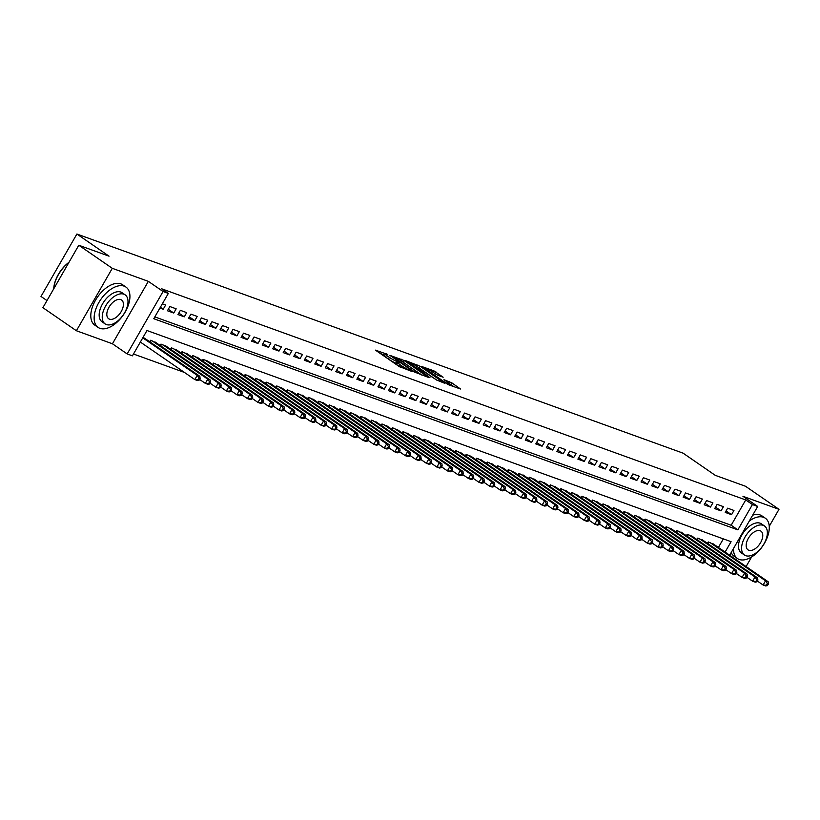 <?xml version="1.0" encoding="UTF-8"?>
<svg xmlns="http://www.w3.org/2000/svg" width="820" height="820" viewBox="0 0 820 820"><rect width="100%" height="100%" fill="white"/><g stroke="black" fill="none" stroke-linecap="round" stroke-linejoin="round"><path stroke-width="1.23" d="M387.768 354.465L375.437 350.14L399.104 366.448L412.429 371.696L409.17 369.912A6.16 0.738 29.9 0 1 401.656 365.812L399.678 364.459A6.16 0.738 29.9 0 1 397.649 362.583A6.16 0.738 29.9 0 1 398.776 362.747L400.006 362.891L396.941 361.487A6.16 0.738 29.9 0 1 389.428 357.387L387.45 356.034A6.16 0.738 29.9 0 1 385.42 354.158A6.16 0.738 29.9 0 1 386.548 354.322L387.768 354.465M443.148 377.22L433.882 370.835L421.336 366.376L447.986 384.549L460.532 389.008L451.881 382.899L443.958 379.68L448.571 383.001A5.145 0.615 29.9 0 1 450.272 384.57A5.145 0.615 29.9 0 1 447.628 383.678A5.145 0.615 29.9 0 1 443.046 381.003L427.466 370.271A5.145 0.615 29.9 0 1 425.764 368.703A5.145 0.615 29.9 0 1 428.409 369.594A5.145 0.615 29.9 0 1 432.991 372.27L437.931 375.334L443.148 377.22M154.826 316.899L731.173 525.251L745.728 499.944L752.432 504.556L757.69 506.463L729.656 555.212M78.792 245.241L112.289 268.314L76.393 330.747L42.896 307.674L78.792 245.241L109.05 256.178L76.895 234.028L683.101 453.163L715.245 475.323L745.503 486.26L779 509.333L742.951 496.305L757.69 506.463M76.393 330.747L112.432 343.775L148.338 281.352L112.289 268.314M148.338 281.352L163.067 291.5L168.336 293.406L153.781 318.713L737.877 529.864L752.432 504.556M745.728 499.944L161.632 288.784L168.336 293.406M404.096 360.503L389.848 355.347L413.516 371.655L428.409 377.395L404.096 360.503L403.132 362.184L402.507 361.784M405.623 360.615L420.168 366.304L444.471 383.196L436.547 379.978L424.606 372.085L420.793 370.784L429.977 377.733L405.5 360.841M746.097 566.548L751.612 556.964M769.242 526.307L779 509.333M159.921 308.043L163.221 309.232L165.65 305.019L162.339 303.82M176.177 308.822L169.863 306.536L167.434 310.76L173.748 313.035L176.177 308.822M186.693 312.625L180.379 310.339L177.96 314.562L184.274 316.848L186.693 312.625M197.22 316.428L190.906 314.142L188.487 318.365L194.801 320.651L197.22 316.428M207.747 320.231L201.433 317.955L199.004 322.168L205.318 324.454L207.747 320.231M218.274 324.043L211.96 321.758L209.53 325.97L215.844 328.256L218.274 324.043M228.79 327.846L222.476 325.56L220.057 329.784L226.371 332.059L228.79 327.846M239.317 331.649L233.003 329.363L230.584 333.586L236.898 335.862L239.317 331.649M249.844 335.452L243.53 333.166L241.1 337.389L247.414 339.675L249.844 335.452M260.37 339.255L254.056 336.979L251.627 341.192L257.941 343.478L260.37 339.255M270.897 343.057L264.573 340.782L262.154 344.994L268.468 347.28L270.897 343.057M281.414 346.87L275.1 344.584L272.681 348.797L278.995 351.083L281.414 346.87M291.94 350.673L285.627 348.387L283.197 352.61L289.511 354.886L291.94 350.673M302.467 354.476L296.153 352.19L293.724 356.413L300.038 358.688L302.467 354.476M312.994 358.279L306.68 355.993L304.251 360.216L310.565 362.502L312.994 358.279M323.51 362.081L317.196 359.806L314.777 364.018L321.091 366.304L323.51 362.081M334.037 365.884L327.723 363.608L325.294 367.821L331.608 370.107L334.037 365.884M344.564 369.697L338.25 367.411L335.821 371.624L342.135 373.91L344.564 369.697M355.091 373.5L348.777 371.214L346.347 375.437L352.661 377.712L355.091 373.5M365.607 377.303L359.293 375.017L356.874 379.24L363.188 381.526L365.607 377.303M376.134 381.105L369.82 378.819L367.391 383.042L373.705 385.328L376.134 381.105M386.661 384.908L380.347 382.632L377.917 386.845L384.231 389.131L386.661 384.908M397.187 388.721L390.873 386.435L388.444 390.648L394.758 392.934L397.187 388.721M407.704 392.524L401.39 390.238L398.971 394.461L405.285 396.736L407.704 392.524M418.231 396.327L411.917 394.041L409.487 398.264L415.812 400.539L418.231 396.327M428.757 400.129L422.443 397.843L420.014 402.066L426.328 404.352L428.757 400.129M439.284 403.932L432.97 401.656L430.541 405.869L436.855 408.155L439.284 403.932M449.801 407.735L443.487 405.459L441.068 409.672L447.382 411.958L449.801 407.735M460.327 411.548L454.013 409.262L451.584 413.475L457.908 415.76L460.327 411.548M470.854 415.351L464.54 413.065L462.111 417.288L468.425 419.563L470.854 415.351M481.381 419.153L475.067 416.867L472.638 421.09L478.952 423.366L481.381 419.153M491.897 422.956L485.583 420.67L483.164 424.893L489.478 427.179L491.897 422.956M502.424 426.759L496.11 424.483L493.691 428.696L500.005 430.982L502.424 426.759M512.951 430.561L506.637 428.286L504.208 432.499L510.522 434.784L512.951 430.561M523.478 434.374L517.164 432.089L514.734 436.301L521.048 438.587L523.478 434.374M533.994 438.177L527.68 435.891L525.261 440.114L531.575 442.39L533.994 438.177M544.521 441.98L538.207 439.694L535.788 443.917L542.102 446.203L544.521 441.98M555.048 445.783L548.734 443.497L546.304 447.72L552.618 450.006L555.048 445.783M565.574 449.585L559.26 447.31L556.831 451.523L563.145 453.808L565.574 449.585M576.101 453.398L569.777 451.113L567.358 455.325L573.672 457.611L576.101 453.398M586.618 457.201L580.304 454.915L577.885 459.138L584.199 461.414L586.618 457.201M597.144 461.004L590.83 458.718L588.401 462.941L594.715 465.217L597.144 461.004M607.671 464.807L601.357 462.521L598.928 466.744L605.242 469.03L607.671 464.807M618.198 468.609L611.874 466.334L609.455 470.547L615.769 472.832L618.198 468.609M628.714 472.412L622.4 470.137L619.981 474.349L626.295 476.635L628.714 472.412M639.241 476.225L632.927 473.939L630.498 478.152L636.812 480.438L639.241 476.225M649.768 480.028L643.454 477.742L641.025 481.965L647.339 484.241L649.768 480.028M660.295 483.831L653.981 481.545L651.551 485.768L657.865 488.043L660.295 483.831M670.811 487.633L664.497 485.348L662.078 489.571L668.392 491.856L670.811 487.633M681.338 491.436L675.024 489.161L672.595 493.373L678.909 495.659L681.338 491.436M691.865 495.239L685.551 492.963L683.121 497.176L689.435 499.462L691.865 495.239M702.391 499.052L696.077 496.766L693.648 500.979L699.962 503.265L702.391 499.052M712.908 502.855L706.594 500.569L704.175 504.792L710.489 507.067L712.908 502.855M723.435 506.657L717.121 504.372L714.691 508.595L721.005 510.88L723.435 506.657M725.218 512.397L731.532 514.683L733.961 510.46L727.647 508.174L725.218 512.397M133.475 354.014L184.459 372.444M718.402 547.463L723.342 538.873M146.001 339.193L142.936 337.563M149.64 341.704L150.46 340.279L156.517 342.996M160.166 345.507L160.976 344.092L167.044 346.798M170.683 349.31L171.503 347.895L177.571 350.611M181.21 353.112L182.03 351.698L188.098 354.414M191.736 356.925L192.556 355.501L198.614 358.217M202.263 360.728L203.073 359.303L209.141 362.02M212.78 364.531L213.6 363.106L219.668 365.822M223.306 368.334L224.126 366.919L230.195 369.635M233.833 372.136L234.653 370.722L240.711 373.438M244.36 375.939L245.17 374.525L251.238 377.241M254.876 379.752L255.696 378.327L261.764 381.044M265.403 383.555L266.223 382.13L272.291 384.846M275.93 387.358L276.75 385.943L282.808 388.649M286.457 391.16L287.266 389.746L293.334 392.462M296.973 394.963L297.793 393.549L303.861 396.265M307.5 398.776L308.32 397.351L314.388 400.068M318.027 402.579L318.847 401.154L324.904 403.87M328.553 406.382L329.363 404.957L335.431 407.673M339.08 410.184L339.89 408.77L345.958 411.476M349.597 413.987L350.417 412.573L356.485 415.289M360.123 417.79L360.943 416.375L367.001 419.092M370.65 421.603L371.46 420.178L377.528 422.894M381.177 425.406L381.987 423.981L388.055 426.697M391.693 429.208L392.513 427.784L398.582 430.5M402.22 433.011L403.04 431.597L409.108 434.303M412.747 436.814L413.557 435.399L419.625 438.116M423.274 440.617L424.083 439.202L430.151 441.918M433.79 444.43L434.61 443.005L440.678 445.721M444.317 448.232L445.137 446.808L451.205 449.524M454.844 452.035L455.654 450.621L461.721 453.327M465.37 455.838L466.18 454.423L472.248 457.14M475.887 459.641L476.707 458.226L482.775 460.942M486.414 463.454L487.234 462.029L493.302 464.745M496.94 467.256L497.76 465.832L503.818 468.548M507.467 471.059L508.277 469.634L514.345 472.351M517.984 474.862L518.804 473.447L524.872 476.153M528.51 478.665L529.33 477.25L535.399 479.966M539.037 482.467L539.857 481.053L545.915 483.769M549.564 486.28L550.374 484.856L556.442 487.572M560.08 490.083L560.9 488.658L566.968 491.375M570.607 493.886L571.427 492.461L577.495 495.177M581.134 497.689L581.954 496.274L588.012 498.98M591.661 501.491L592.47 500.077L598.538 502.793M602.177 505.294L602.997 503.88L609.065 506.596M612.704 509.107L613.524 507.682L619.592 510.399M623.231 512.91L624.051 511.485L630.108 514.202M633.757 516.713L634.567 515.298L640.635 518.004M644.284 520.515L645.094 519.101L651.162 521.817M654.801 524.318L655.621 522.904L661.689 525.62M665.327 528.131L666.147 526.707L672.205 529.423M675.854 531.934L676.664 530.509L682.732 533.226M686.381 535.737L687.191 534.312L693.259 537.028M696.897 539.539L697.717 538.125L703.785 540.831M707.424 543.342L708.244 541.928L714.312 544.644M76.895 234.028L41 296.45L46.976 300.571M717.377 567.286L716.639 566.784M715.143 566.025L716.526 566.989M725.105 552.075L731.081 541.682L146.985 330.521L132.43 355.829L127.172 353.933L163.067 291.5M112.432 343.775L127.172 353.933M731.173 525.251L737.877 529.864M163.221 309.232L160.361 307.264M173.748 313.035L168.284 309.273M184.274 316.848L178.811 313.076M194.801 320.651L189.338 316.889M205.318 324.454L199.854 320.692M215.844 328.256L210.381 324.494M226.371 332.059L220.908 328.297M236.898 335.862L231.435 332.1M247.414 339.675L241.951 335.903M257.941 343.478L252.478 339.716M268.468 347.28L263.005 343.518M278.995 351.083L273.531 347.321M289.511 354.886L284.048 351.124M300.038 358.688L294.575 354.927M310.565 362.502L305.101 358.729M321.091 366.304L315.628 362.542M331.608 370.107L326.145 366.345M342.135 373.91L336.671 370.148M352.661 377.712L347.198 373.951M363.188 381.526L357.725 377.753M373.705 385.328L368.252 381.566M384.231 389.131L378.768 385.369M394.758 392.934L389.295 389.172M405.285 396.736L399.822 392.975M415.812 400.539L410.348 396.777M426.328 404.352L420.865 400.58M436.855 408.155L431.392 404.393M447.382 411.958L441.918 408.196M457.908 415.76L452.445 411.999M468.425 419.563L462.962 415.801M478.952 423.366L473.488 419.604M489.478 427.179L484.015 423.407M500.005 430.982L494.542 427.22M510.522 434.784L505.058 431.023M521.048 438.587L515.585 434.825M531.575 442.39L526.112 438.628M542.102 446.203L536.639 442.431M552.618 450.006L547.155 446.234M563.145 453.808L557.682 450.047M573.672 457.611L568.209 453.849M584.199 461.414L578.736 457.652M594.715 465.217L589.252 461.455M605.242 469.03L599.779 465.258M615.769 472.832L610.305 469.071M626.295 476.635L620.832 472.873M636.812 480.438L631.349 476.676M647.339 484.241L641.875 480.479M657.865 488.043L652.402 484.282M668.392 491.856L662.929 488.084M678.909 495.659L673.445 491.897M689.435 499.462L683.972 495.7M699.962 503.265L694.499 499.503M710.489 507.067L705.026 503.306M721.005 510.88L715.553 507.108M731.532 514.683L726.069 510.911M385.42 354.158L384.447 355.839A6.16 0.738 29.9 0 0 386.476 357.715L387.45 356.034M397.075 363.578L395.968 363.168A6.16 0.738 29.9 0 1 388.454 359.078L386.476 357.715M397.649 362.583L396.675 364.264A6.16 0.738 29.9 0 0 398.715 366.14L399.678 364.459M399.729 366.847L398.715 366.14M384.846 355.142L380.347 353.512M421.89 375.109L403.132 362.184M392.544 356.495L413.516 371.183L416.652 372.618A6.16 0.738 29.9 0 0 417.79 372.792A6.16 0.738 29.9 0 0 415.75 370.917L401.554 361.128A6.16 0.738 29.9 0 0 394.041 357.038L392.544 356.495M437.183 380.388L418.569 367.596M416.99 366.509A5.145 0.615 29.9 0 0 412.409 363.834A5.145 0.615 29.9 0 0 409.764 362.942A5.145 0.615 29.9 0 0 411.466 364.51L416.949 368.293L423.12 370.876L416.99 366.509L417.821 365.023M454.024 386.732L449.698 383.842M436.209 374.453L434.631 373.397M199.127 380.183L200.09 378.491L199.034 378.112L198.071 379.803L199.127 380.183L197.446 380.531L194.811 379.578L197.241 375.365L199.865 376.308L144.402 338.096M140.353 342.063L194.811 379.578L198.071 379.803M142.782 337.84L197.241 375.365L199.034 378.112M199.865 376.308L200.09 378.491M68.88 262.482A24.508 13.673 124.6 0 0 53.73 288.824A23.923 13.345 -55.4 0 1 53.741 288.579A23.923 13.345 -55.4 0 1 69.003 262.267M124.168 286.159A24.508 13.673 124.6 0 0 99.794 300.971A24.508 13.673 124.6 0 0 98.133 327.426A24.508 13.673 124.6 0 0 99.907 328.338A24.508 13.673 124.6 0 0 124.281 313.517A24.508 13.673 124.6 0 0 125.942 287.072A24.508 13.673 124.6 0 0 124.168 286.159M125.942 287.072L122.59 284.755A24.508 13.673 124.6 0 0 120.817 283.853A24.508 13.673 124.6 0 0 96.452 298.664A24.508 13.673 124.6 0 0 94.782 325.12L98.133 327.426M105.114 323.9L102.028 321.778A17.64 9.85 -55.4 0 1 103.228 302.734A17.64 9.85 -55.4 0 1 120.776 292.063A17.64 9.85 -55.4 0 1 122.047 292.719L125.132 294.841A17.64 9.85 124.6 0 0 123.851 294.185A17.64 9.85 124.6 0 0 106.303 304.856A17.64 9.85 124.6 0 0 105.114 323.9A17.64 9.85 124.6 0 0 106.385 324.556A17.64 9.85 124.6 0 0 123.933 313.886A17.64 9.85 124.6 0 0 125.132 294.841M109.49 319.154A11.367 6.345 124.6 0 0 120.796 312.276A11.367 6.345 124.6 0 0 121.575 300.007A11.367 6.345 124.6 0 0 120.745 299.587A11.367 6.345 124.6 0 0 109.439 306.454A11.367 6.345 124.6 0 0 108.67 318.734A11.367 6.345 124.6 0 0 109.49 319.154M733.51 548.518A24.508 13.673 124.6 0 0 737.487 558.553A24.508 13.673 124.6 0 0 739.261 559.466A24.508 13.673 124.6 0 0 763.625 544.644A24.508 13.673 124.6 0 0 765.296 518.189A24.508 13.673 124.6 0 0 763.512 517.287A24.508 13.673 124.6 0 0 749.316 521.018M765.296 518.189L761.944 515.882A24.508 13.673 124.6 0 0 760.171 514.97A24.508 13.673 124.6 0 0 752.678 515.175M731.194 552.547A24.508 13.673 124.6 0 0 734.136 556.247L737.487 558.553M744.457 555.027L741.372 552.905A17.64 9.85 -55.4 0 1 742.572 533.861A17.64 9.85 -55.4 0 1 760.12 523.191A17.64 9.85 -55.4 0 1 761.401 523.847L764.486 525.968A17.64 9.85 124.6 0 0 763.205 525.312A17.64 9.85 124.6 0 0 745.657 535.983A17.64 9.85 124.6 0 0 744.457 555.027A17.64 9.85 124.6 0 0 745.739 555.683A17.64 9.85 124.6 0 0 763.287 545.013A17.64 9.85 124.6 0 0 764.486 525.968M748.844 550.281A11.367 6.345 124.6 0 0 760.15 543.404A11.367 6.345 124.6 0 0 760.919 531.134A11.367 6.345 124.6 0 0 760.099 530.714A11.367 6.345 124.6 0 0 748.793 537.582A11.367 6.345 124.6 0 0 748.014 549.861A11.367 6.345 124.6 0 0 748.844 550.281M209.643 383.985L210.617 382.294L209.561 381.915L208.598 383.606L209.643 383.985L207.962 384.334L205.338 383.381L207.757 379.168L210.391 380.121L154.929 341.899M199.567 379.404L205.338 383.381L208.598 383.606M152.294 340.946L207.757 379.168L209.561 381.915M210.391 380.121L210.617 382.294M220.17 387.788L221.144 386.097L220.088 385.718L219.114 387.409L220.17 387.788L218.489 388.137L215.855 387.183L218.284 382.971L220.918 383.924L165.455 345.702M210.094 383.217L215.855 387.183L219.114 387.409M162.821 344.759L218.284 382.971L220.088 385.718M220.918 383.924L221.144 386.097M230.697 391.591L231.66 389.91L230.615 389.52L229.641 391.212L230.697 391.591L229.016 391.939L226.381 390.996L228.811 386.773L231.445 387.727L175.972 349.515M220.611 387.019L226.381 390.996L229.641 391.212M173.348 348.561L228.811 386.773L230.615 389.52M231.445 387.727L231.66 389.91M241.223 395.394L242.187 393.713L241.141 393.333L240.168 395.014L241.223 395.394L239.542 395.752L236.908 394.799L239.337 390.576L241.961 391.529L186.499 353.317M231.137 390.822L236.908 394.799L240.168 395.014M183.864 352.364L239.337 390.576L241.141 393.333M241.961 391.529L242.187 393.713M251.74 399.207L252.714 397.515L251.658 397.136L250.695 398.817L251.74 399.207L250.059 399.555L247.435 398.602L249.854 394.379L252.488 395.332L197.025 357.12M241.664 394.625L247.435 398.602L250.695 398.817M194.391 356.167L249.854 394.379L251.658 397.136M252.488 395.332L252.714 397.515M262.267 403.009L263.24 401.318L262.185 400.939L261.211 402.63L262.267 403.009L260.586 403.358L257.951 402.405L260.381 398.192L263.015 399.135L207.552 360.923M252.191 398.428L257.951 402.405L261.211 402.63M204.918 359.97L260.381 398.192L262.185 400.939M263.015 399.135L263.24 401.318M272.793 406.812L273.757 405.121L272.712 404.742L271.738 406.433L272.793 406.812L271.112 407.161L268.478 406.207L270.907 401.995L273.542 402.948L218.069 364.726M262.707 402.231L268.478 406.207L271.738 406.433M215.445 363.772L270.907 401.995L272.712 404.742M273.542 402.948L273.757 405.121M283.32 410.615L284.284 408.924L283.238 408.544L282.264 410.236L283.32 410.615L281.639 410.963L279.005 410.02L281.434 405.797L284.058 406.751L228.595 368.529M273.234 406.043L279.005 410.02L282.264 410.236M225.961 367.585L281.434 405.797L283.238 408.544M284.058 406.751L284.284 408.924M293.837 414.418L294.81 412.737L293.755 412.357L292.791 414.038L293.837 414.418L292.156 414.766L289.532 413.823L291.951 409.6L294.585 410.553L239.122 372.341M283.761 409.846L289.532 413.823L292.791 414.038M236.488 371.388L291.951 409.6L293.755 412.357M294.585 410.553L294.81 412.737M304.363 418.22L305.337 416.539L304.281 416.16L303.308 417.841L304.363 418.22L302.683 418.579L300.058 417.626L302.478 413.403L305.112 414.356L249.649 376.144M294.288 413.649L300.058 417.626L303.308 417.841M247.015 375.191L302.478 413.403L304.281 416.16M305.112 414.356L305.337 416.539M314.89 422.033L315.864 420.342L314.808 419.963L313.834 421.644L314.89 422.033L313.209 422.382L310.575 421.429L313.004 417.216L315.638 418.159L260.165 379.947M304.804 417.452L310.575 421.429L313.834 421.644M257.541 378.994L313.004 417.216L314.808 419.963M315.638 418.159L315.864 420.342M325.417 425.836L326.38 424.145L325.335 423.766L324.361 425.457L325.417 425.836L323.736 426.185L321.102 425.231L323.531 421.019L326.155 421.962L270.692 383.75M315.331 421.255L321.102 425.231L324.361 425.457M268.068 382.796L323.531 421.019L325.335 423.766M326.155 421.962L326.38 424.145M335.933 429.639L336.907 427.948L335.851 427.568L334.888 429.26L335.933 429.639L334.252 429.987L331.628 429.034L334.047 424.821L336.682 425.775L281.219 387.553M325.858 425.067L331.628 429.034L334.888 429.26M278.585 386.599L334.047 424.821L335.851 427.568M336.682 425.775L336.907 427.948M346.46 433.442L347.434 431.761L346.378 431.371L345.404 433.062L346.46 433.442L344.779 433.79L342.155 432.847L344.574 428.624L347.208 429.577L291.746 391.355M336.385 428.87L342.155 432.847L345.404 433.062M289.111 390.412L344.574 428.624L346.378 431.371M347.208 429.577L347.434 431.761M356.987 437.244L357.961 435.563L356.905 435.184L355.931 436.865L356.987 437.244L355.306 437.603L352.672 436.65L355.101 432.427L357.735 433.38L302.262 395.168M346.901 432.673L352.672 436.65L355.931 436.865M299.638 394.215L355.101 432.427L356.905 435.184M357.735 433.38L357.961 435.563M367.514 441.047L368.477 439.366L367.432 438.987L366.458 440.668L367.514 441.047L365.833 441.406L363.198 440.453L365.628 436.23L368.252 437.183L312.789 398.971M357.428 436.476L363.198 440.453L366.458 440.668M310.165 398.018L365.628 436.23L367.432 438.987M368.252 437.183L368.477 439.366M378.03 444.86L379.004 443.169L377.948 442.79L376.985 444.481L378.03 444.86L376.359 445.209L373.725 444.255L376.144 440.043L378.779 440.986L323.316 402.774M367.954 440.279L373.725 444.255L376.985 444.481M320.681 401.82L376.144 440.043L377.948 442.79M378.779 440.986L379.004 443.169M388.557 448.663L389.531 446.972L388.475 446.592L387.501 448.284L388.557 448.663L386.876 449.011L384.252 448.058L386.671 443.845L389.305 444.799L333.842 406.577M378.481 444.081L384.252 448.058L387.501 448.284M331.208 405.623L386.671 443.845L388.475 446.592M389.305 444.799L389.531 446.972M399.084 452.466L400.058 450.774L399.002 450.395L398.028 452.086L399.084 452.466L397.403 452.814L394.768 451.861L397.198 447.648L399.832 448.601L344.369 410.379M388.998 447.894L394.768 451.861L398.028 452.086M341.735 409.436L397.198 447.648L399.002 450.395M399.832 448.601L400.058 450.774M409.61 456.268L410.574 454.587L409.529 454.198L408.555 455.889L409.61 456.268L407.929 456.617L405.295 455.674L407.724 451.451L410.348 452.404L354.886 414.192M399.524 451.697L405.295 455.674L408.555 455.889M352.262 413.239L407.724 451.451L409.529 454.198M410.348 452.404L410.574 454.587M420.127 460.071L421.101 458.39L420.045 458.011L419.082 459.692L420.127 460.071L418.456 460.43L415.822 459.477L418.241 455.254L420.875 456.207L365.412 417.995M410.051 455.5L415.822 459.477L419.082 459.692M362.778 417.042L418.241 455.254L420.045 458.011M420.875 456.207L421.101 458.39M430.654 463.884L431.627 462.193L430.572 461.814L429.608 463.495L430.654 463.884L428.973 464.233L426.349 463.279L428.768 459.056L431.402 460.01L375.939 421.798M420.578 459.303L426.349 463.279L429.608 463.495M373.305 420.844L428.768 459.056L430.572 461.814M431.402 460.01L431.627 462.193M441.18 467.687L442.154 465.996L441.098 465.616L440.125 467.308L441.18 467.687L439.499 468.035L436.865 467.082L439.294 462.869L441.929 463.812L386.466 425.601M431.094 463.105L436.865 467.082L440.125 467.308M383.832 424.647L439.294 462.869L441.098 465.616M441.929 463.812L442.154 465.996M451.707 471.49L452.671 469.798L451.625 469.419L450.651 471.11L451.707 471.49L450.026 471.838L447.392 470.885L449.821 466.672L452.445 467.625L396.982 429.403M441.621 466.908L447.392 470.885L450.651 471.11M394.358 428.45L449.821 466.672L451.625 469.419M452.445 467.625L452.671 469.798M462.224 475.292L463.197 473.601L462.142 473.222L461.178 474.913L462.224 475.292L460.553 475.641L457.919 474.698L460.348 470.475L462.972 471.428L407.509 433.206M452.148 470.721L457.919 474.698L461.178 474.913M404.875 432.263L460.348 470.475L462.142 473.222M462.972 471.428L463.197 473.601M472.75 479.095L473.724 477.414L472.668 477.035L471.705 478.716L472.75 479.095L471.069 479.444L468.445 478.501L470.864 474.278L473.499 475.231L418.036 437.019M462.675 474.524L468.445 478.501L471.705 478.716M415.402 436.066L470.864 474.278L472.668 477.035M473.499 475.231L473.724 477.414M483.277 482.898L484.251 481.217L483.195 480.838L482.221 482.519L483.277 482.898L481.596 483.257L478.962 482.303L481.391 478.08L484.025 479.034L428.563 440.822M473.191 478.327L478.962 482.303L482.221 482.519M425.928 439.868L481.391 478.08L483.195 480.838M484.025 479.034L484.251 481.217M493.804 486.711L494.767 485.02L493.722 484.64L492.748 486.321L493.804 486.711L492.123 487.059L489.489 486.106L491.918 481.883L494.542 482.836L439.079 444.624M483.718 482.129L489.489 486.106L492.748 486.321M436.455 443.671L491.918 481.883L493.722 484.64M494.542 482.836L494.767 485.02M504.331 490.514L505.294 488.822L504.238 488.443L503.275 490.134L504.331 490.514L502.65 490.862L500.015 489.909L502.445 485.696L505.069 486.639L449.606 448.427M494.245 485.932L500.015 489.909L503.275 490.134M446.972 447.474L502.445 485.696L504.238 488.443M505.069 486.639L505.294 488.822M514.847 494.316L515.821 492.625L514.765 492.246L513.802 493.937L514.847 494.316L513.166 494.665L510.542 493.712L512.961 489.499L515.595 490.452L460.133 452.23M504.771 489.745L510.542 493.712L513.802 493.937M457.498 451.277L512.961 489.499L514.765 492.246M515.595 490.452L515.821 492.625M525.374 498.119L526.348 496.438L525.292 496.049L524.318 497.74L525.374 498.119L523.693 498.468L521.059 497.525L523.488 493.302L526.122 494.255L470.659 456.033M515.298 493.548L521.059 497.525L524.318 497.74M468.025 455.09L523.488 493.302L525.292 496.049M526.122 494.255L526.348 496.438M535.901 501.922L536.864 500.241L535.819 499.862L534.845 501.543L535.901 501.922L534.22 502.281L531.585 501.327L534.015 497.104L536.649 498.058L481.176 459.846M525.815 497.351L531.585 501.327L534.845 501.543M478.552 458.892L534.015 497.104L535.819 499.862M536.649 498.058L536.864 500.241M546.428 505.725L547.391 504.044L546.345 503.664L545.372 505.345L546.428 505.725L544.746 506.083L542.112 505.13L544.541 500.907L547.165 501.86L491.703 463.648M536.341 501.153L542.112 505.13L545.372 505.345M489.068 462.695L544.541 500.907L546.345 503.664M547.165 501.86L547.391 504.044M556.944 509.538L557.918 507.846L556.862 507.467L555.899 509.158L556.944 509.538L555.263 509.886L552.639 508.933L555.058 504.72L557.692 505.663L502.229 467.451M546.868 504.956L552.639 508.933L555.899 509.158M499.595 466.498L555.058 504.72L556.862 507.467M557.692 505.663L557.918 507.846M567.471 513.34L568.444 511.649L567.389 511.27L566.415 512.961L567.471 513.34L565.79 513.689L563.155 512.736L565.585 508.523L568.219 509.476L512.756 471.254M557.395 508.759L563.155 512.736L566.415 512.961M510.122 470.301L565.585 508.523L567.389 511.27M568.219 509.476L568.444 511.649M577.997 517.143L578.961 515.452L577.915 515.073L576.942 516.764L577.997 517.143L576.316 517.492L573.682 516.538L576.111 512.326L578.746 513.279L523.273 475.057M567.911 512.572L573.682 516.538L576.942 516.764M520.649 474.114L576.111 512.326L577.915 515.073M578.746 513.279L578.961 515.452M588.524 520.946L589.488 519.265L588.442 518.875L587.468 520.567L588.524 520.946L586.843 521.294L584.209 520.351L586.638 516.129L589.262 517.082L533.799 478.87M578.438 516.374L584.209 520.351L587.468 520.567M531.165 477.916L586.638 516.129L588.442 518.875M589.262 517.082L589.488 519.265M599.041 524.749L600.014 523.068L598.959 522.688L597.995 524.369L599.041 524.749L597.36 525.107L594.736 524.154L597.155 519.931L599.789 520.885L544.326 482.672M588.965 520.177L594.736 524.154L597.995 524.369M541.692 481.719L597.155 519.931L598.959 522.688M599.789 520.885L600.014 523.068M609.567 528.562L610.541 526.87L609.486 526.491L608.512 528.172L609.567 528.562L607.886 528.91L605.252 527.957L607.681 523.734L610.316 524.687L554.853 486.475M599.492 523.98L605.252 527.957L608.512 528.172M552.219 485.522L607.681 523.734L609.486 526.491M610.316 524.687L610.541 526.87M620.094 532.364L621.058 530.673L620.012 530.294L619.038 531.985L620.094 532.364L618.413 532.713L615.779 531.76L618.208 527.547L620.842 528.49L565.37 490.278M610.008 527.783L615.779 531.76L619.038 531.985M562.745 489.325L618.208 527.547L620.012 530.294M620.842 528.49L621.058 530.673M630.621 536.167L631.584 534.476L630.539 534.097L629.565 535.788L630.621 536.167L628.94 536.516L626.306 535.562L628.735 531.35L631.359 532.303L575.896 494.081M620.535 531.585L626.306 535.562L629.565 535.788M573.272 493.127L628.735 531.35L630.539 534.097M631.359 532.303L631.584 534.476M641.137 539.97L642.111 538.279L641.055 537.899L640.092 539.591L641.137 539.97L639.457 540.318L636.832 539.365L639.251 535.153L641.886 536.106L586.423 497.883M631.062 535.399L636.832 539.365L640.092 539.591M583.789 496.94L639.251 535.153L641.055 537.899M641.886 536.106L642.111 538.279M651.664 543.773L652.638 542.092L651.582 541.712L650.608 543.393L651.664 543.773L649.983 544.121L647.359 543.178L649.778 538.955L652.412 539.909L596.95 501.696M641.588 539.201L647.359 543.178L650.608 543.393M594.316 500.743L649.778 538.955L651.582 541.712M652.412 539.909L652.638 542.092M662.191 547.576L663.165 545.894L662.109 545.515L661.135 547.196L662.191 547.576L660.51 547.934L657.876 546.981L660.305 542.758L662.939 543.711L607.466 505.499M652.105 543.004L657.876 546.981L661.135 547.196M604.842 504.546L660.305 542.758L662.109 545.515M662.939 543.711L663.165 545.894M672.718 551.389L673.681 549.697L672.636 549.318L671.662 550.999L672.718 551.389L671.037 551.737L668.402 550.784L670.832 546.561L673.456 547.514L617.993 509.302M662.632 546.807L668.402 550.784L671.662 550.999M615.369 508.349L670.832 546.561L672.636 549.318M673.456 547.514L673.681 549.697M683.234 555.191L684.208 553.5L683.152 553.121L682.189 554.812L683.234 555.191L681.553 555.54L678.929 554.586L681.348 550.374L683.982 551.317L628.52 513.105M673.159 550.609L678.929 554.586L682.189 554.812M625.885 512.151L681.348 550.374L683.152 553.121M683.982 551.317L684.208 553.5M693.761 558.994L694.735 557.303L693.679 556.923L692.705 558.615L693.761 558.994L692.08 559.342L689.456 558.389L691.875 554.176L694.509 555.13L639.047 516.907M683.685 554.422L689.456 558.389L692.705 558.615M636.412 515.954L691.875 554.176L693.679 556.923M694.509 555.13L694.735 557.303M704.288 562.797L705.261 561.116L704.206 560.726L703.232 562.418L704.288 562.797L702.607 563.145L699.972 562.202L702.402 557.979L705.036 558.932L649.573 520.71M694.202 558.225L699.972 562.202L703.232 562.418M646.939 519.767L702.402 557.979L704.206 560.726M705.036 558.932L705.261 561.116M714.814 566.599L715.778 564.918L714.732 564.539L713.759 566.22L714.814 566.599L713.133 566.958L710.499 566.005L712.928 561.782L715.553 562.735L660.09 524.523M704.728 562.028L710.499 566.005L713.759 566.22M657.466 523.57L712.928 561.782L714.732 564.539M715.553 562.735L715.778 564.918M725.331 570.402L726.305 568.721L725.249 568.342L724.285 570.023L725.331 570.402L723.66 570.761L721.026 569.808L723.445 565.585L726.079 566.538L670.616 528.326M715.255 565.831L721.026 569.808L724.285 570.023M667.982 527.373L723.445 565.585L725.249 568.342M726.079 566.538L726.305 568.721M735.858 574.215L736.832 572.524L735.776 572.145L734.812 573.836L735.858 574.215L734.177 574.564L731.553 573.611L733.972 569.398L736.606 570.341L681.143 532.129M725.782 569.633L731.553 573.611L734.812 573.836M678.509 531.175L733.972 569.398L735.776 572.145M736.606 570.341L736.832 572.524M746.384 578.018L747.358 576.327L746.303 575.947L745.329 577.639L746.384 578.018L744.703 578.366L742.069 577.413L744.498 573.201L747.133 574.154L691.67 535.931M736.298 573.436L742.069 577.413L745.329 577.639M689.036 534.978L744.498 573.201L746.303 575.947M747.133 574.154L747.358 576.327M756.911 581.821L757.875 580.13L756.829 579.75L755.855 581.441L756.911 581.821L755.23 582.169L752.596 581.216L755.025 577.003L757.649 577.957L702.186 539.734M746.825 577.249L752.596 581.216L755.855 581.441M699.562 538.791L755.025 577.003L756.829 579.75M757.649 577.957L757.875 580.13M767.428 585.624L768.401 583.942L767.346 583.553L766.382 585.244L767.428 585.624L765.757 585.972L763.123 585.029L765.552 580.806L768.176 581.759L712.713 543.537M757.352 581.052L763.123 585.029L766.382 585.244M710.079 542.594L765.552 580.806L767.346 583.553M768.176 581.759L768.401 583.942M385.82 354.107L386.128 353.574M398.048 362.542L398.356 361.999M388.454 359.078L389.428 357.387M395.968 363.168L396.941 361.487M400.734 367.401L401.656 365.812M400.908 360.697L401.749 359.221M419.194 367.995L420.168 366.304M418.969 370.148L419.307 369.564M448.683 383.083L449.524 381.618M450.908 384.58L451.881 382.899M433.042 372.3L433.882 370.835M435.256 373.797L436.23 372.116M150.162 342.063L151.054 340.505M160.689 345.866L161.581 344.308M171.206 349.668L172.108 348.111M181.732 353.481L182.635 351.913M192.259 357.284L193.151 355.716M202.786 361.087L203.678 359.529M213.302 364.89L214.204 363.332M223.829 368.692L224.731 367.135M234.356 372.495L235.248 370.937M244.883 376.308L245.774 374.74M255.399 380.111L256.301 378.543M265.926 383.914L266.828 382.356M276.453 387.716L277.344 386.159M286.979 391.519L287.871 389.961M297.496 395.322L298.398 393.764M308.023 399.135L308.925 397.567M318.549 402.938L319.441 401.369M329.076 406.74L329.968 405.183M339.593 410.543L340.495 408.985M350.119 414.346L351.021 412.788M360.646 418.149L361.538 416.591M371.173 421.962L372.065 420.393M381.689 425.764L382.591 424.207M392.216 429.567L393.118 428.009M402.743 433.37L403.645 431.812M413.27 437.173L414.161 435.615M423.786 440.986L424.688 439.417M434.313 444.788L435.215 443.22M444.84 448.591L445.742 447.033M455.366 452.394L456.258 450.836M465.893 456.197L466.785 454.639M476.41 459.999L477.312 458.441M486.936 463.812L487.838 462.244M497.463 467.615L498.355 466.047M507.99 471.418L508.882 469.86M518.506 475.221L519.409 473.663M529.033 479.023L529.935 477.465M539.56 482.826L540.452 481.268M550.087 486.639L550.978 485.071M560.603 490.442L561.505 488.884M571.13 494.245L572.032 492.687M581.657 498.047L582.548 496.489M592.183 501.85L593.075 500.292M602.7 505.663L603.602 504.095M613.227 509.466L614.129 507.898M623.753 513.269L624.645 511.711M634.28 517.071L635.172 515.513M644.797 520.874L645.699 519.316M655.323 524.677L656.226 523.119M665.85 528.49L666.742 526.922M676.377 532.293L677.269 530.724M686.893 536.095L687.795 534.537M697.42 539.898L698.322 538.34M707.947 543.701L708.849 542.143M417.39 373.489L417.79 372.792M409.405 363.557L409.764 362.942M422.792 371.429L423.12 370.876M425.406 369.328L425.764 368.703M449.893 385.236L450.272 384.57"/></g></svg>
